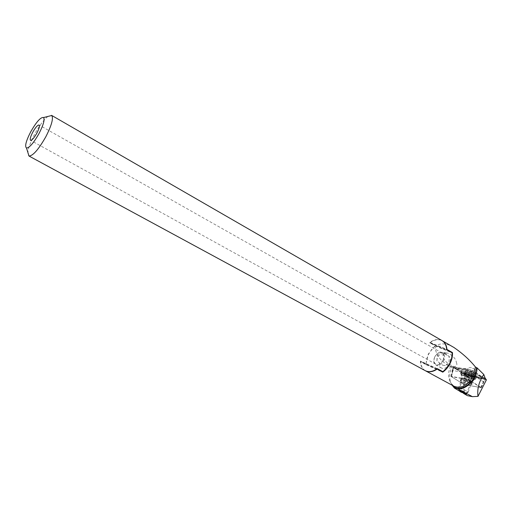 <?xml version="1.0" encoding="UTF-8"?>
<svg xmlns="http://www.w3.org/2000/svg" width="512" height="512" viewBox="0 0 512 512"><rect width="100%" height="100%" fill="white"/><g stroke="black" fill="none" stroke-linecap="round" stroke-linejoin="round"><path stroke-width="0.38" stroke-dasharray="2.56 1.92" d="M47.885 116.454C43.68 119.872 39.238 125.83 34.547 134.336C28.525 146.061 26.598 153.261 28.774 155.936M437.754 369.421L425.901 364.109L428.326 354.029L435.021 345.792L429.542 342.675L446.675 349.734M442.035 340.614C438.272 338.675 434.106 339.366 429.542 342.675M442.944 360.32C440.826 363.866 438.445 365.158 435.789 364.192C433.754 362.675 433.453 360.23 434.893 356.851C437.005 353.293 439.398 352.013 442.067 352.992C444.077 354.502 444.371 356.941 442.944 360.32M437.28 368.64L420.371 361.082C420.518 365.632 422.131 368.819 425.203 370.637M425.901 364.109L420.371 361.082M435.021 345.792L452.211 352.896M465.382 379.507L464.448 378.509C466.074 378.438 468.416 379.136 471.488 380.608L472.41 381.594L471.885 381.651L465.382 379.507M448.198 363.61C446.797 365.133 444.973 365.677 442.739 365.229L436.928 360.966L437.075 356.339C438.483 353.28 440.691 352.013 443.706 352.538L448.96 356.237L449.152 361.414L448.198 363.61M456.365 362.31C457.485 365.152 456.685 366.56 453.965 366.528C448.038 364.25 444.435 361.12 443.162 357.139C442.394 354.278 443.955 352.941 447.846 353.12C452.89 355.578 455.731 358.637 456.365 362.31M462.49 383.328L461.536 382.342C463.155 382.285 465.51 382.995 468.608 384.474L469.306 385.504C467.418 385.35 465.146 384.627 462.49 383.328M459.059 390.803L458.765 390.33L459.981 390.56L463.526 393.408M475.75 371.885L472.019 381.574L481.414 387.667L463.68 384.339L450.899 376.314L464.467 378.758L467.994 368.288C468.883 367.43 470.496 367.411 472.832 368.243L472.762 368.672L472.96 368.301L475.187 369.862L475.75 371.885L472.41 381.594M464.467 378.758L472.019 381.574M461.715 381.242L460.179 379.942C461.958 379.475 465.453 380.461 470.675 382.886C472.256 383.789 472.589 384.294 471.68 384.403C468.922 384.192 465.6 383.136 461.715 381.242M452.403 385.37L449.747 380.749C448 376.237 448.243 371.526 450.49 366.618L445.997 363.885C440.544 360.474 437.011 355.68 435.411 349.504C435.098 341.83 447.603 342.918 453.978 347.507M425.37 370.726C422.49 368.966 420.922 365.965 420.672 361.709L426.195 364.736C426.061 361.261 426.867 357.741 428.608 354.182L431.725 349.395L435.693 345.658L430.221 342.547C434.573 339.533 438.554 338.912 442.15 340.685M439.59 363.014C439.347 365.434 439.994 367.13 441.536 368.102C444.467 369.171 447.091 367.763 449.408 363.878C450.835 360.614 450.688 358.067 448.96 356.237M434.771 356.838C433.197 360.55 433.523 363.245 435.763 364.915C438.682 365.978 441.306 364.557 443.635 360.653C445.203 356.941 444.883 354.259 442.675 352.595C439.731 351.514 437.101 352.928 434.771 356.838M436.928 360.966L437.261 358.227C438.906 354.131 441.811 352.877 445.971 354.464L447.149 355.309M435.693 345.658L449.549 351.373M426.195 364.736L442.752 372.16M430.221 342.547L446.656 349.299M436.845 368.954L420.672 361.709M474.048 375.68L483.789 382.099L485.114 379.629L480.32 376.448L485.088 378.061M481.414 387.667L483.789 382.099M472.762 368.672L472.922 368.23M475.52 372.064L480.32 376.448M486.4 379.859L485.114 379.629M450.899 376.314L452.262 370.426L466.509 372.877M452.262 370.426L453.197 367.731L467.782 368.806M463.68 384.339C463.168 389.229 464.403 392.992 467.392 395.648M450.49 366.618L452 366.957C449.376 372.435 448.979 377.741 450.81 382.854M452 366.957L453.197 367.731M464.966 374.95L464.128 374.784L466.368 376.314L472.166 377.901L469.939 376.371L464.966 374.95L466.131 371.59L467.098 371.942L467.763 371.642L472.384 373.562L473.357 374.445L467.526 372.966L466.285 372.333L465.331 371.334L466.131 371.59M467.91 375.59L469.075 372.218M470.208 382.867C465.126 381.613 462.278 380.346 461.67 379.078L462.861 379.072C467.379 380.134 470.278 381.357 471.558 382.739L470.208 382.867M459.597 388.493C464.685 389.792 467.552 391.053 468.205 392.275L466.976 392.25C462.47 391.136 459.578 389.92 458.298 388.589L459.597 388.493M460.87 391.155L464.71 392.538M474.003 376.333L464.442 373.114C462.624 372.134 461.952 371.488 462.432 371.168L464.051 371.13L473.715 374.381L475.667 375.699L475.693 376.301L474.003 376.333M472.358 373.28L472.986 373.638C474.054 375.117 471.846 374.726 466.362 372.467C464.294 371.258 464.557 370.893 467.142 371.379L472.358 373.28M463.149 373.741C467.43 374.234 476.602 378.304 474.797 378.906L473.114 378.925C469.03 378.419 460.454 374.72 461.395 373.869L463.149 373.741M472.41 374.477C468.89 374.054 462.47 370.701 466.266 371.264C469.805 371.674 476.269 375.072 472.41 374.477M471.322 377.734L472.48 374.374M471.098 376.986L472.256 373.619M465.216 375.706L466.374 372.358M468.384 377.088L469.536 373.747M469.83 384.166C464.211 382.675 461.152 381.286 460.653 379.987L462.368 380.045C468 381.53 471.072 382.925 471.59 384.23L469.83 384.166M474.368 375.789C469.203 374.976 459.891 370.707 461.798 370.022L464.154 370.054C469.28 370.822 478.752 375.155 476.813 375.827L474.368 375.789M458.829 369.542L458.214 368.909L458.899 368.723L467.866 370.202L474.003 372.48L480.358 376.813L479.021 377.056L470.669 375.597L464.685 373.37L458.829 369.542L457.139 369.005L459.52 368.8M454.419 368.198L462.144 372.915L466.515 376.314L472.589 376.8L483.482 379.142L483.776 379.014L482.4 377.05L476.576 373.178L471.405 371.629L465.811 369.178L457.472 367.782L454.586 368.384L453.421 367.117L453.92 367.014L470.784 369.837L473.261 370.758L485.203 378.88L467.846 375.904L465.472 375.021L453.658 367.322L451.43 376.678L468.346 379.642L480.915 387.648L463.968 384.486L451.43 376.678M472.589 376.8L466.502 376.192L467.846 375.904L463.968 384.486M458.899 368.723L467.693 370.24L471.11 371.974L471.552 371.354L473.261 370.758L469.011 379.891M471.091 371.731L474.138 372.634L479.968 376.499L481.114 377.92L470.758 375.782L467.002 375.648L464.685 373.37M480.358 376.813L480.698 377.178L480.397 376.864L482.4 377.05M457.139 369.005L454.586 368.384M466.528 376.365L467.002 375.648M474.003 372.48L474.566 372.998L471.117 371.981L465.811 369.178M483.482 379.142L481.114 377.92M449.747 380.749L451.482 384.045L454.138 386.304L451.226 383.546M449.35 365.984L455.853 368.179M463.456 377.766C466.701 378.163 473.51 381.28 471.603 381.491L470.566 381.446C465.984 380.352 463.2 379.155 462.202 377.843L463.456 377.766M469.933 377.542L471.091 374.189L469.965 377.478M471.731 377.574L472.89 374.208M469.939 376.371L471.104 372.992M466.349 375.136L467.52 371.763M464.576 375.11L465.734 371.75M466.368 376.314L467.526 372.966M470.426 382.451C464.8 380.973 461.747 379.578 461.248 378.272L462.963 378.323C468.595 379.795 471.674 381.197 472.186 382.509L470.426 382.451M463.123 373.626C468.704 374.496 478.554 379.296 474.816 379.309L473.011 379.136C466.56 377.542 462.445 375.776 460.672 373.824L463.123 373.626M473.376 378.662C468.218 377.83 458.893 373.568 460.8 372.902L463.149 372.954C468.269 373.747 477.754 378.074 475.821 378.72L473.376 378.662M451.501 376.608L453.92 367.014L454.483 368.115M463.328 384.243L465.472 375.021L466.502 376.192M480.781 387.642L484.691 378.861L483.686 379.085M480.87 387.578L485.03 378.586L483.776 379.014M468.346 379.642L470.784 369.837L471.552 371.354M462.144 372.915L464.48 373.44L458.624 369.619L455.584 368.902M480.947 378.272L472.205 376.838L470.669 375.597M482.304 378.835L480.563 378.31L479.021 377.056M476.576 373.178L474.566 372.998L479.834 376.352M457.472 367.782L458.982 368.864L467.866 370.202M456.282 369.094L466.541 376.371M435.789 364.192L30.534 140.288M442.067 352.992L39.104 125.011M471.885 381.651L467.603 382.419L464.371 378.739M442.739 365.229L453.965 366.528M458.765 390.33L461.536 382.342M467.987 368.288L464.448 378.509M461.44 382.451L460.179 379.942M441.536 368.102L435.763 364.915M445.971 354.464L442.675 352.595M469.306 385.504L471.68 384.403M466.618 393.958L469.549 385.453M443.706 352.538L447.846 353.12M474.579 378.976L471.603 381.491L471.558 382.739M461.395 373.869L462.202 377.843L461.952 379.014M468.205 392.275L471.437 382.867M466.01 393.21L467.923 392.326M475.667 375.699L472.986 373.638M474.797 378.906L475.693 376.301M461.53 373.766L462.432 371.168M467.142 371.379L463.789 371.098M459.558 391.11L458.298 388.589M458.413 388.467L461.67 379.078M472.166 377.901L473.357 374.445M470.963 377.005L472.102 373.69M471.206 376.973L472.384 373.562M466.368 375.098L467.546 371.686M466.317 375.2L467.462 371.891M464.128 374.784L465.331 371.328M465.344 375.68L466.49 372.384M465.107 375.718L466.285 372.333M469.914 377.581L471.085 374.195M460.653 379.987L461.248 378.272C461.331 375.136 461.139 373.658 460.672 373.824L461.798 370.022M476.813 375.827L475.821 378.72L474.816 379.309C474.662 378.893 473.786 379.962 472.186 382.509L471.59 384.23M451.373 376.602L453.44 367.014M480.915 387.648L485.203 378.88M454.534 368.339L453.421 367.117M483.584 379.123L484.979 378.899"/><path stroke-width="0.77" d="M39.008 133.555C43.373 125.05 44.902 119.712 43.603 117.53C40.832 116.902 36.544 121.645 30.739 131.757C26.029 140.96 24.614 146.381 26.496 148.038C29.44 147.834 33.613 143.008 39.008 133.555M51.539 115.341L442.035 340.614C444.89 342.374 446.438 345.408 446.675 349.734L452.211 352.896L451.699 358.048L449.811 363.27L446.758 368L442.874 371.712L437.28 368.64C432.826 371.763 428.8 372.429 425.203 370.637L29.005 156.038C32.96 155.885 38.547 149.491 45.773 136.858C51.59 125.478 53.581 118.355 51.744 115.488L47.885 116.454M32.755 132.198C30.483 136.614 29.747 139.315 30.534 140.288C31.962 140.39 34.08 137.997 36.883 133.094C39.155 128.659 39.891 125.971 39.104 125.011C37.658 124.922 35.546 127.315 32.755 132.198M442.874 371.712L437.754 369.421M452.16 385.235L454.432 388.09L459.059 390.803L466.035 393.222L466.618 393.958L463.526 393.408L467.392 395.648L472.365 396.646L477.99 396.378L486.4 379.859L485.088 378.061L483.808 374.515C478.963 381.677 477.024 388.966 477.99 396.378M442.15 340.685L453.978 347.507C462.56 353.427 469.709 359.917 475.424 366.97L477.088 367.891C477.171 378.867 465.798 390.65 457.357 388.525L465.229 392.787M442.323 340.781C445.056 342.451 446.598 345.331 446.938 349.421L452.467 352.582C452.678 356.122 451.891 359.738 450.093 363.43C448.237 367.098 445.792 370.01 442.752 372.16L437.158 369.094C432.838 371.962 428.947 372.525 425.491 370.79L425.37 370.726M449.549 351.373L452.467 352.582M454.432 388.09L457.357 388.525M483.808 374.515L477.088 367.891M464.71 392.538L465.53 393.434L464.947 393.382C462.15 392.685 460.352 391.93 459.558 391.11L460.87 391.155M452.403 385.37C457.562 391.571 469.466 387.155 474.24 376.922L476.582 367.706M425.491 370.79L454.138 386.304C461.267 388.915 467.603 385.6 473.146 376.346L475.424 366.97M466.035 393.222L472.365 396.646M43.603 117.53L51.744 115.488M26.496 148.038L29.005 156.038"/></g></svg>
